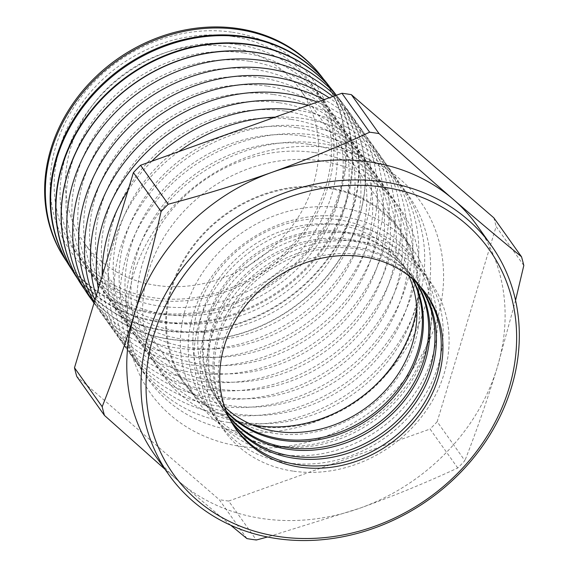 <?xml version="1.0" encoding="UTF-8"?>
<svg xmlns="http://www.w3.org/2000/svg" width="569" height="569" viewBox="0 0 569 569"><rect width="100%" height="100%" fill="white"/><g stroke="black" fill="none" stroke-linecap="round" stroke-linejoin="round"><path stroke-width="0.43" stroke-dasharray="2.85 2.13" d="M232.244 36.402A144.967 125.166 -35.4 0 1 325.703 186.831A144.967 125.166 -35.4 0 1 153.346 297.722A144.967 125.166 -35.4 0 1 59.894 147.293A144.967 125.166 -35.4 0 1 232.244 36.402M232.437 32.248A148.409 128.139 -35.4 0 1 328.114 186.255A148.409 128.139 -35.4 0 1 151.667 299.778A148.409 128.139 -35.4 0 1 55.99 145.771A148.409 128.139 -35.4 0 1 232.437 32.248M63.493 256.64A157.449 135.941 144.6 0 0 152.371 312.367A157.449 135.941 144.6 0 0 316.705 238.461A157.449 135.941 144.6 0 0 319.87 74.347M238.148 44.702A144.967 125.166 -35.4 0 1 331.606 195.131A144.967 125.166 -35.4 0 1 159.249 306.022A144.967 125.166 -35.4 0 1 65.798 155.593A144.967 125.166 -35.4 0 1 238.148 44.702M323.427 78.977A157.521 135.998 -35.4 0 1 316.037 241.661A157.521 135.998 -35.4 0 1 153.118 313.512A157.521 135.998 -35.4 0 1 66.701 261.527M69.048 265.382A157.99 136.404 144.6 0 0 158.225 321.293A157.99 136.404 144.6 0 0 323.121 247.138A157.99 136.404 144.6 0 0 326.3 82.462M244.051 53.002A144.967 125.166 -35.4 0 1 337.502 203.432A144.967 125.166 -35.4 0 1 165.152 314.323A144.967 125.166 -35.4 0 1 71.694 163.886A144.967 125.166 -35.4 0 1 244.051 53.002M329.743 86.95A158.04 136.446 -35.4 0 1 322.161 250.111A158.04 136.446 -35.4 0 1 158.772 322.125A158.04 136.446 -35.4 0 1 72.163 270.104M74.603 274.123A158.523 136.866 144.6 0 0 164.085 330.226A158.523 136.866 144.6 0 0 329.543 255.815A158.523 136.866 144.6 0 0 332.737 90.578M249.947 61.303A144.967 125.166 -35.4 0 1 343.406 211.732A144.967 125.166 -35.4 0 1 171.056 322.623A144.967 125.166 -35.4 0 1 77.597 172.187A144.967 125.166 -35.4 0 1 249.947 61.303M336.051 94.923A158.559 136.894 -35.4 0 1 328.292 258.568A158.559 136.894 -35.4 0 1 164.42 330.731A158.559 136.894 -35.4 0 1 77.619 278.682M80.215 282.957A159.064 137.335 144.6 0 0 169.946 339.16A159.064 137.335 144.6 0 0 335.966 264.493A159.064 137.335 144.6 0 0 339.167 98.7A159.064 137.335 144.6 0 0 336.336 95.258M255.851 69.603A144.967 125.166 -35.4 0 1 349.309 220.032A144.967 125.166 -35.4 0 1 176.952 330.923A144.967 125.166 -35.4 0 1 83.501 180.487A144.967 125.166 -35.4 0 1 255.851 69.603M336.329 95.265A159.071 137.342 -35.4 0 1 339.295 98.864A159.071 137.342 -35.4 0 1 336.094 264.67A159.071 137.342 -35.4 0 1 170.067 339.337A159.071 137.342 -35.4 0 1 84.625 289.422M92.349 300.617A159.37 137.598 144.6 0 0 175.821 347.815A159.37 137.598 144.6 0 0 346.919 265.879A159.37 137.598 144.6 0 0 335.241 95.656M261.754 77.903A144.967 125.166 -35.4 0 1 355.212 228.333A144.967 125.166 -35.4 0 1 182.855 339.224A144.967 125.166 -35.4 0 1 89.404 188.787A144.967 125.166 -35.4 0 1 261.754 77.903M94.006 303.106A159.37 137.598 144.6 0 0 181.724 356.116A159.37 137.598 144.6 0 0 356.066 268.831A159.37 137.598 144.6 0 0 332.801 96.524M267.658 86.204A144.967 125.166 -35.4 0 1 361.109 236.633A144.967 125.166 -35.4 0 1 188.759 347.517A144.967 125.166 -35.4 0 1 95.3 197.087A144.967 125.166 -35.4 0 1 267.658 86.204M94.255 302.288A159.37 137.598 144.6 0 0 187.628 364.416A159.37 137.598 144.6 0 0 365.156 271.399A159.37 137.598 144.6 0 0 329.174 97.818M273.554 94.504A144.967 125.166 -35.4 0 1 367.012 244.933A144.967 125.166 -35.4 0 1 194.662 355.817A144.967 125.166 -35.4 0 1 101.204 205.388A144.967 125.166 -35.4 0 1 273.554 94.504M94.923 300.069A159.37 137.598 144.6 0 0 193.531 372.716A159.37 137.598 144.6 0 0 374.196 273.476A159.37 137.598 144.6 0 0 324.124 99.625M279.457 102.804A144.967 125.166 -35.4 0 1 372.915 253.233A144.967 125.166 -35.4 0 1 200.565 364.117A144.967 125.166 -35.4 0 1 107.107 213.688A144.967 125.166 -35.4 0 1 279.457 102.804M96.175 295.916A159.37 137.598 144.6 0 0 199.427 381.017A159.37 137.598 144.6 0 0 383.193 274.905A159.37 137.598 144.6 0 0 317.303 102.064M285.361 111.104A144.967 125.166 -35.4 0 1 378.819 261.534A144.967 125.166 -35.4 0 1 206.462 372.418A144.967 125.166 -35.4 0 1 113.011 221.988A144.967 125.166 -35.4 0 1 285.361 111.104M98.316 288.824A159.37 137.598 144.6 0 0 205.331 389.317A159.37 137.598 144.6 0 0 392.155 275.403A159.37 137.598 144.6 0 0 308.085 105.365M291.264 119.398A144.967 125.166 -35.4 0 1 384.715 269.834A144.967 125.166 -35.4 0 1 212.365 380.718A144.967 125.166 -35.4 0 1 118.907 230.289A144.967 125.166 -35.4 0 1 291.264 119.398M102.207 275.937A159.37 137.598 144.6 0 0 211.234 397.617A159.37 137.598 144.6 0 0 400.704 275.716A159.37 137.598 144.6 0 0 297.964 110.343A159.37 137.598 144.6 0 0 295.226 109.959M297.167 127.698A144.967 125.166 -35.4 0 1 390.619 278.134A144.967 125.166 -35.4 0 1 218.268 389.018A144.967 125.166 -35.4 0 1 124.81 238.589A144.967 125.166 -35.4 0 1 297.167 127.698M178.716 151.617A159.37 137.598 144.6 0 0 109.568 302.047A159.37 137.598 144.6 0 0 217.138 405.917A159.37 137.598 144.6 0 0 406.607 284.016A159.37 137.598 144.6 0 0 303.867 118.644A159.37 137.598 144.6 0 0 275.154 117.136M303.064 135.998A144.967 125.166 -35.4 0 1 396.522 286.435A144.967 125.166 -35.4 0 1 224.172 397.318A144.967 125.166 -35.4 0 1 130.714 246.889A144.967 125.166 -35.4 0 1 303.064 135.998M223.041 414.218A159.37 137.598 144.6 0 0 412.511 292.317A159.37 137.598 144.6 0 0 309.771 126.944A159.37 137.598 144.6 0 0 120.301 248.845A159.37 137.598 144.6 0 0 223.041 414.218M308.967 144.298A144.967 125.166 -35.4 0 1 402.425 294.735A144.967 125.166 -35.4 0 1 230.068 405.619A144.967 125.166 -35.4 0 1 136.617 255.189A144.967 125.166 -35.4 0 1 308.967 144.298M228.937 422.518A159.37 137.598 144.6 0 0 418.407 300.617A159.37 137.598 144.6 0 0 315.674 135.244A159.37 137.598 144.6 0 0 126.204 257.145A159.37 137.598 144.6 0 0 228.937 422.518M314.87 152.599A144.967 125.166 -35.4 0 1 408.322 303.028A144.967 125.166 -35.4 0 1 235.971 413.919A144.967 125.166 -35.4 0 1 142.52 263.49A144.967 125.166 -35.4 0 1 314.87 152.599M234.841 430.818A159.37 137.598 144.6 0 0 424.31 308.917A159.37 137.598 144.6 0 0 321.577 143.544A159.37 137.598 144.6 0 0 132.1 265.446A159.37 137.598 144.6 0 0 234.841 430.818M320.774 160.899A144.967 125.166 -35.4 0 1 414.225 311.328A144.967 125.166 -35.4 0 1 241.875 422.219A144.967 125.166 -35.4 0 1 148.417 271.79A144.967 125.166 -35.4 0 1 320.774 160.899M330.34 147.976A165.515 142.904 -35.4 0 1 437.042 319.728A165.515 142.904 -35.4 0 1 240.26 446.331A165.515 142.904 -35.4 0 1 133.559 274.578A165.515 142.904 -35.4 0 1 330.34 147.976M292.886 471.096A127.164 109.796 -35.4 0 1 210.907 339.145A127.164 109.796 -35.4 0 1 362.09 241.875A127.164 109.796 -35.4 0 1 444.069 373.826A127.164 109.796 -35.4 0 1 292.886 471.096M232.991 424.638A116.56 100.635 -35.4 0 1 232.266 423.514A116.56 100.635 -35.4 0 1 242.885 305.226A116.56 100.635 -35.4 0 1 361.5 254.656A116.56 100.635 -35.4 0 1 422.07 288.554A116.56 100.635 -35.4 0 1 422.888 289.614M420.406 286.705A116.168 100.293 144.6 0 0 417.333 282.58A116.168 100.293 144.6 0 0 356.969 248.795A116.168 100.293 144.6 0 0 238.752 299.194A116.168 100.293 144.6 0 0 228.176 417.077A116.168 100.293 144.6 0 0 231.064 421.337M286.982 462.796A127.164 109.796 -35.4 0 1 205.004 330.845A127.164 109.796 -35.4 0 1 356.187 233.575A127.164 109.796 -35.4 0 1 438.166 365.526A127.164 109.796 -35.4 0 1 286.982 462.796M230.495 420.299A116.04 100.194 -35.4 0 1 226.91 415.093A116.04 100.194 -35.4 0 1 237.479 297.324A116.04 100.194 -35.4 0 1 355.568 246.982A116.04 100.194 -35.4 0 1 415.868 280.73A116.04 100.194 -35.4 0 1 419.609 285.83M416.814 282.914A115.628 99.831 144.6 0 0 410.903 274.464A115.628 99.831 144.6 0 0 350.817 240.829A115.628 99.831 144.6 0 0 233.148 290.994A115.628 99.831 144.6 0 0 222.621 408.336A115.628 99.831 144.6 0 0 228.667 416.7M281.079 454.496A127.164 109.796 -35.4 0 1 199.1 322.545A127.164 109.796 -35.4 0 1 350.291 225.274A127.164 109.796 -35.4 0 1 432.269 357.225A127.164 109.796 -35.4 0 1 281.079 454.496M228.233 415.79A115.528 99.746 -35.4 0 1 221.554 406.664A115.528 99.746 -35.4 0 1 232.074 289.429A115.528 99.746 -35.4 0 1 349.636 239.307A115.528 99.746 -35.4 0 1 409.666 272.907A115.528 99.746 -35.4 0 1 416.095 282.21M412.959 279.308A115.087 99.369 144.6 0 0 404.467 266.342A115.087 99.369 144.6 0 0 344.665 232.87A115.087 99.369 144.6 0 0 227.543 282.8A115.087 99.369 144.6 0 0 217.066 399.594A115.087 99.369 144.6 0 0 226.526 411.871M275.176 446.196A127.164 109.796 -35.4 0 1 193.204 314.244A127.164 109.796 -35.4 0 1 344.387 216.974A127.164 109.796 -35.4 0 1 426.366 348.925A127.164 109.796 -35.4 0 1 275.176 446.196M226.213 411.11A115.009 99.298 -35.4 0 1 216.199 398.236A115.009 99.298 -35.4 0 1 226.675 281.527A115.009 99.298 -35.4 0 1 343.712 231.633A115.009 99.298 -35.4 0 1 403.471 265.083A115.009 99.298 -35.4 0 1 412.333 278.767M224.655 406.856A114.554 98.906 -35.4 0 1 215.231 284.28A114.554 98.906 -35.4 0 1 338.512 224.904A114.554 98.906 -35.4 0 1 408.841 275.894M338.434 219.748A118.487 102.299 144.6 0 0 197.564 310.375A118.487 102.299 144.6 0 0 273.952 433.329A118.487 102.299 144.6 0 0 414.815 342.694A118.487 102.299 144.6 0 0 338.434 219.748M477.156 225.616A197.813 170.792 -35.4 0 1 497.292 367.225A197.813 170.792 -35.4 0 1 359.999 508.138A197.813 170.792 -35.4 0 1 262.11 518.537A197.813 170.792 -35.4 0 1 178.652 481.161L164.946 469.247M523.807 265.495L496.111 226.547L437.184 421.714L464.88 460.67A225.509 194.698 -35.4 0 1 457.746 467.988C426.096 482.676 393.513 496.061 359.999 508.138L267.53 536.987M252.615 424.936A131.617 113.636 -35.4 0 1 184.996 383.221A131.617 113.636 -35.4 0 1 192.4 247.75A131.617 113.636 -35.4 0 1 328.078 188.325A131.617 113.636 -35.4 0 1 399.53 230.673A131.617 113.636 -35.4 0 1 416.728 308.242M270.375 445.157A131.617 113.636 -35.4 0 1 198.93 402.809A131.617 113.636 -35.4 0 1 206.327 267.338A131.617 113.636 -35.4 0 1 342.005 207.913A131.617 113.636 -35.4 0 1 413.457 250.268A131.617 113.636 -35.4 0 1 406.06 385.732A131.617 113.636 -35.4 0 1 270.375 445.157M156.02 285.353A132.413 114.326 -35.4 0 1 84.134 242.75A132.413 114.326 -35.4 0 1 91.581 106.46A132.413 114.326 -35.4 0 1 228.084 46.672A132.413 114.326 -35.4 0 1 299.97 89.283A132.413 114.326 -35.4 0 1 292.523 225.573A132.413 114.326 -35.4 0 1 156.02 285.353M256.235 426.288A132.413 114.326 -35.4 0 1 184.349 383.677A132.413 114.326 -35.4 0 1 191.796 247.387A132.413 114.326 -35.4 0 1 328.299 187.606A132.413 114.326 -35.4 0 1 400.178 230.217A132.413 114.326 -35.4 0 1 392.731 366.5A132.413 114.326 -35.4 0 1 256.235 426.288M151.845 161.226A159.37 137.598 144.6 0 0 127.997 190.515M457.746 467.988L430.057 429.04L228.66 501.047L256.356 539.995M437.184 421.714A225.509 194.698 -35.4 0 1 430.057 429.04M493.821 217.82A225.509 194.698 -35.4 0 1 496.111 226.547M246.932 538.594L219.243 499.646L76.772 376.486M228.66 501.047A225.509 194.698 -35.4 0 1 219.243 499.646M230.715 525.237L178.652 481.161A197.813 170.792 -35.4 0 1 154.725 454.88M515.55 300.361L497.292 367.225C487.391 399.751 476.587 430.897 464.88 460.67M198.93 402.809L184.996 383.221M184.349 383.677L84.134 242.75M216.199 398.236L217.066 399.594M221.554 406.664L222.621 408.336M232.266 423.514L233.703 425.776M226.91 415.093L228.176 417.077M415.868 280.73L417.333 282.58M422.07 288.554L423.727 290.652M409.666 272.907L410.903 274.464M403.471 265.083L404.467 266.342M400.178 230.217L299.97 89.283M413.457 250.268L399.53 230.673"/><path stroke-width="0.85" d="M278.604 536.539A193.78 167.307 144.6 0 0 508.985 388.321A193.78 167.307 144.6 0 0 384.061 187.244A193.78 167.307 144.6 0 0 153.687 335.468A193.78 167.307 144.6 0 0 278.604 536.539M383.983 181.945A197.813 170.792 -35.4 0 1 491.367 245.602A197.813 170.792 -35.4 0 1 480.243 449.204A197.813 170.792 -35.4 0 1 276.328 538.523A197.813 170.792 -35.4 0 1 168.936 474.866A197.813 170.792 -35.4 0 1 180.06 271.264A197.813 170.792 -35.4 0 1 383.983 181.945M320.696 75.385L319.87 74.347A157.449 135.941 144.6 0 0 238.055 28.55A157.449 135.941 144.6 0 0 77.832 96.858A157.449 135.941 144.6 0 0 63.493 256.64L64.205 257.764A157.521 135.998 -35.4 0 1 78.55 97.911A157.521 135.998 -35.4 0 1 238.845 29.574A157.521 135.998 -35.4 0 1 320.696 75.385A157.521 135.998 -35.4 0 1 323.427 78.977M326.898 83.209L326.3 82.462A157.99 136.404 144.6 0 0 244.208 36.508A157.99 136.404 144.6 0 0 83.437 105.059A157.99 136.404 144.6 0 0 69.048 265.382L69.56 266.192A158.04 136.446 -35.4 0 1 83.956 105.813A158.04 136.446 -35.4 0 1 244.777 37.248A158.04 136.446 -35.4 0 1 326.898 83.209A158.04 136.446 -35.4 0 1 329.743 86.95M333.1 91.04L332.737 90.578A158.523 136.866 144.6 0 0 250.36 44.474A158.523 136.866 144.6 0 0 89.041 113.252A158.523 136.866 144.6 0 0 74.603 274.123L74.916 274.614A158.559 136.894 -35.4 0 1 89.354 113.715A158.559 136.894 -35.4 0 1 250.709 44.923A158.559 136.894 -35.4 0 1 333.1 91.04A158.559 136.894 -35.4 0 1 336.051 94.923M336.336 95.258A159.064 137.335 144.6 0 0 256.512 52.433A159.064 137.335 144.6 0 0 94.646 121.446A159.064 137.335 144.6 0 0 80.158 282.864A159.064 137.335 144.6 0 0 80.215 282.957M84.625 289.422A159.071 137.342 -35.4 0 1 80.272 283.042A159.071 137.342 -35.4 0 1 94.76 121.617A159.071 137.342 -35.4 0 1 256.64 52.597A159.071 137.342 -35.4 0 1 336.329 95.265M335.241 95.656A159.37 137.598 144.6 0 0 262.558 60.542A159.37 137.598 144.6 0 0 96.574 134.853A159.37 137.598 144.6 0 0 92.349 300.617M332.801 96.524A159.37 137.598 144.6 0 0 268.461 68.842A159.37 137.598 144.6 0 0 104.881 139.839A159.37 137.598 144.6 0 0 94.006 303.106M329.174 97.818A159.37 137.598 144.6 0 0 274.358 77.142A159.37 137.598 144.6 0 0 114.525 143.288A159.37 137.598 144.6 0 0 94.255 302.288M324.124 99.625A159.37 137.598 144.6 0 0 280.261 85.442A159.37 137.598 144.6 0 0 124.718 146.425A159.37 137.598 144.6 0 0 94.923 300.069M317.303 102.064A159.37 137.598 144.6 0 0 286.164 93.743A159.37 137.598 144.6 0 0 135.685 149.106A159.37 137.598 144.6 0 0 96.175 295.916M308.085 105.365A159.37 137.598 144.6 0 0 292.068 102.043A159.37 137.598 144.6 0 0 98.316 288.824M422.888 289.614A116.56 100.635 -35.4 0 1 419.282 410.676A116.56 100.635 -35.4 0 1 298.064 464.766A116.56 100.635 -35.4 0 1 232.991 424.638M231.064 421.337A116.168 100.293 144.6 0 0 293.746 458.194A116.168 100.293 144.6 0 0 413.279 406.038A116.168 100.293 144.6 0 0 420.406 286.705M419.609 285.83A116.04 100.194 -35.4 0 1 411.423 404.602A116.04 100.194 -35.4 0 1 292.416 456.16A116.04 100.194 -35.4 0 1 230.495 420.299M228.667 416.7A115.628 99.831 144.6 0 0 287.886 449.261A115.628 99.831 144.6 0 0 405.078 399.715A115.628 99.831 144.6 0 0 416.814 282.914M416.095 282.21A115.528 99.746 -35.4 0 1 403.499 398.499A115.528 99.746 -35.4 0 1 286.769 447.547A115.528 99.746 -35.4 0 1 228.233 415.79M226.526 411.871A115.087 99.369 144.6 0 0 282.032 440.328A115.087 99.369 144.6 0 0 396.813 393.357A115.087 99.369 144.6 0 0 412.959 279.308M412.333 278.767A115.009 99.298 -35.4 0 1 395.519 392.368A115.009 99.298 -35.4 0 1 281.122 438.941A115.009 99.298 -35.4 0 1 226.213 411.11M408.841 275.894A114.554 98.906 -35.4 0 1 388.478 386.977A114.554 98.906 -35.4 0 1 276.171 431.394A114.554 98.906 -35.4 0 1 224.655 406.856M267.53 536.987L256.356 539.995A225.509 194.698 -35.4 0 1 251.633 539.348A225.509 194.698 -35.4 0 1 246.932 538.594L230.715 525.237M416.728 308.242A131.617 113.636 -35.4 0 1 256.448 425.569A131.617 113.636 -35.4 0 1 252.615 424.936M74.489 367.759A225.509 194.698 -35.4 0 0 76.772 376.486L104.468 415.434A225.509 194.698 -35.4 0 1 102.178 406.714L74.489 367.759L133.409 172.585L161.105 211.54A225.509 194.698 -35.4 0 1 168.239 204.214C203.716 194.904 238.269 184.285 271.882 172.357A197.813 170.792 -35.4 0 1 369.772 161.959A197.813 170.792 -35.4 0 1 453.23 199.335A197.813 170.792 -35.4 0 1 477.156 225.616L491.367 245.602M168.239 204.214L140.543 165.266L341.933 93.259L369.63 132.207A225.509 194.698 -35.4 0 1 374.359 132.854A225.509 194.698 -35.4 0 1 379.054 133.608L351.358 94.66L493.821 217.82L521.517 256.768A225.509 194.698 -35.4 0 1 523.807 265.495L515.55 300.361M341.933 93.259A225.509 194.698 -35.4 0 1 346.663 93.906A225.509 194.698 -35.4 0 1 351.358 94.66M299.579 467.078A116.702 100.756 -35.4 0 1 233.703 425.776A116.702 100.756 -35.4 0 1 244.329 307.345A116.702 100.756 -35.4 0 1 363.086 256.711A116.702 100.756 -35.4 0 1 423.727 290.652A116.702 100.756 -35.4 0 1 421.38 412.297A116.702 100.756 -35.4 0 1 299.579 467.078M66.701 261.527A157.521 135.998 -35.4 0 1 64.205 257.764M72.163 270.104A158.04 136.446 -35.4 0 1 69.56 266.192M77.619 278.682A158.559 136.894 -35.4 0 1 74.916 274.614M295.226 109.959A159.37 137.598 144.6 0 0 151.845 161.226M127.997 190.515A159.37 137.598 144.6 0 0 102.207 275.937M275.154 117.136A159.37 137.598 144.6 0 0 178.716 151.617M133.409 172.585A225.509 194.698 -35.4 0 1 140.543 165.266M164.946 469.247L104.468 415.434M102.178 406.714C113.892 376.941 124.696 345.796 134.59 313.27C144.362 280.652 153.203 246.74 161.105 211.54M168.936 474.866L154.725 454.88A197.813 170.792 -35.4 0 1 134.59 313.27A197.813 170.792 -35.4 0 1 271.882 172.357C305.397 160.28 337.979 146.902 369.63 132.207M379.054 133.608C404.708 156.824 429.439 178.737 453.23 199.335C476.929 219.79 499.689 238.937 521.517 256.768"/></g></svg>
